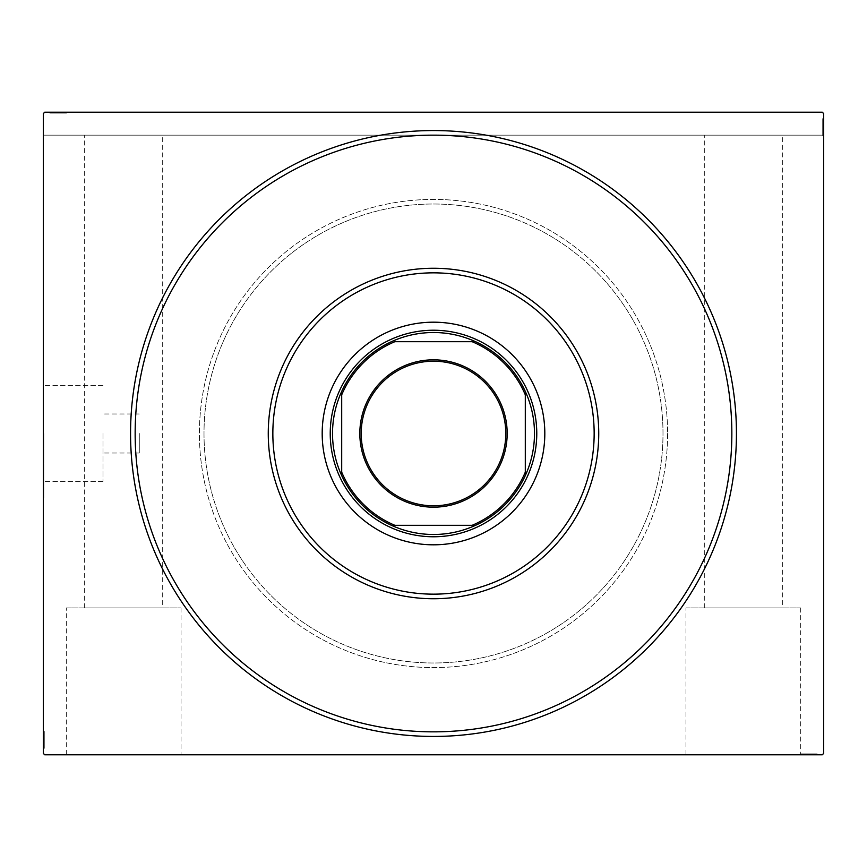 <?xml version="1.0" encoding="UTF-8"?>
<svg xmlns="http://www.w3.org/2000/svg" width="867" height="867" viewBox="0 0 867 867"><rect width="100%" height="100%" fill="white"/><g stroke="black" fill="none" stroke-linecap="round" stroke-linejoin="round"><path stroke-width="0.65" stroke-dasharray="4.33 3.25" d="M135.154 433.5A298.346 298.346 0 0 0 433.5 731.846A298.346 298.346 0 0 0 731.846 433.5A298.346 298.346 0 0 0 433.5 135.154A298.346 298.346 0 0 0 135.154 433.5A298.346 298.346 0 0 0 433.5 731.846A298.346 298.346 0 0 0 731.846 433.5A298.346 298.346 0 0 0 433.5 135.154A298.346 298.346 0 0 0 135.154 433.5A298.346 298.346 0 0 0 433.5 731.846A298.346 298.346 0 0 0 731.846 433.5A298.346 298.346 0 0 0 433.5 135.154A298.346 298.346 0 0 0 135.154 433.5M66.304 607.919L181.051 607.919L66.304 607.919L66.304 754.799L181.051 754.799L66.304 754.799M181.051 607.919L181.051 754.799M685.949 607.919L800.696 607.919L685.949 607.919L685.949 754.799L800.696 754.799L685.949 754.799M800.696 607.919L800.696 754.799L817.18 754.799L800.696 754.799L816.768 754.799L800.696 754.799L816.768 754.799L800.696 754.799L800.696 753.878L800.696 754.799L800.696 753.878L817.18 753.878L817.18 754.799L800.284 754.799L817.18 754.799L800.284 754.799L817.18 754.799L800.284 754.799L817.18 754.799L817.18 753.878L815.327 753.878L815.327 754.799L815.294 753.878L814.091 753.878L814.091 754.799M103.021 433.5L103.021 481.608L103.021 433.5M139.284 433.5L139.284 453.007L139.284 433.5M43.805 433.5L43.805 497.756L43.805 433.5M43.35 433.5L43.35 497.756L43.35 433.5M204.005 433.5A229.495 229.495 0 0 0 433.5 662.995A229.495 229.495 0 0 0 662.995 433.5A229.495 229.495 0 0 0 433.5 204.005A229.495 229.495 0 0 0 204.005 433.5A229.495 229.495 0 0 0 433.5 662.995A229.495 229.495 0 0 0 662.995 433.5A229.495 229.495 0 0 0 433.5 204.005A229.495 229.495 0 0 0 204.005 433.5A229.495 229.495 0 0 0 433.5 662.995A229.495 229.495 0 0 0 662.995 433.5A229.495 229.495 0 0 0 433.5 204.005A229.495 229.495 0 0 0 204.005 433.5A229.495 229.495 0 0 0 433.5 662.995A229.495 229.495 0 0 0 662.995 433.5A229.495 229.495 0 0 0 433.5 204.005A229.495 229.495 0 0 0 204.005 433.5M782.337 607.919L704.307 607.919L782.337 607.919L782.337 135.154L704.307 135.154L782.337 135.154M704.307 607.919L704.307 135.154M162.693 607.919L84.663 607.919L162.693 607.919L162.693 135.154L84.663 135.154L162.693 135.154M84.663 607.919L84.663 135.154M52.909 113.122L66.304 113.122L50.026 113.122L52.703 113.122L51.37 113.122L51.37 112.201L52.703 112.201L50.026 112.201L52.703 112.201L50.026 112.201L52.703 112.201L50.026 112.201L51.37 112.201L51.37 113.122L52.703 113.122L52.703 112.201L51.467 112.201L66.716 112.201L49.82 112.201L66.716 112.201L49.82 112.201L66.716 112.201L49.82 112.201L66.304 112.201L49.82 112.201L66.304 112.201L50.026 112.201L52.703 112.201L52.703 113.122L51.467 113.122L51.467 112.201L65.068 112.201L50.026 112.201L62.186 112.201L51.467 112.201L51.467 113.122L66.304 113.122L66.304 112.201L66.304 113.122L49.82 113.122L49.82 112.201L49.82 113.122L51.673 113.122L51.673 112.201L51.706 113.122L52.909 113.122L52.909 112.201M44.726 112.201L822.274 112.201L44.726 112.201L822.274 112.201L823.65 113.577L823.65 753.423L822.274 754.799L44.726 754.799L43.35 753.423L43.35 113.577L44.726 112.201M813.365 753.878L800.696 753.878L816.974 753.878L814.297 753.878L815.63 753.878L815.63 754.799L816.974 754.799L814.297 754.799L816.974 754.799L814.297 754.799L816.974 754.799L815.63 754.799L815.63 753.878L814.297 753.878L814.297 754.799L814.297 753.878L815.533 753.878L815.533 754.799L801.932 754.799L815.533 754.799L801.932 754.799L815.533 754.799L806.256 754.799L815.533 754.799L815.533 753.878L800.696 753.878L800.696 754.799L800.696 753.878L816.768 753.878L816.768 754.799L816.768 753.878L811.62 753.878L811.62 754.799L811.62 753.878L816.768 753.878L816.768 754.799L816.768 753.878L800.696 753.878L800.696 754.799L800.696 753.878L813.365 753.878L813.365 754.799M822.729 132.846L822.729 118.671L822.729 135.154L822.729 118.671L822.729 135.154L822.729 119.082L822.729 130.819L822.729 129.096L823.65 129.085L823.65 118.877L823.65 131.025L823.65 119.082L823.65 130.819L823.65 129.096L822.729 129.096L822.729 131.025L823.65 131.025L823.65 118.877L823.65 131.025L822.729 131.025L822.729 129.356L823.65 129.367L823.65 135.566L823.65 118.671L823.65 129.367L822.729 129.356L822.729 131.817L823.65 131.817L822.729 131.86L822.729 135.566L823.65 135.566L823.65 118.671L823.65 135.566L823.65 118.671L823.65 135.566L822.729 135.566L822.729 132.846L823.65 132.846M823.65 119.082L823.65 135.154L823.65 113.577L822.274 112.201L823.65 113.577L823.65 135.154L823.65 119.082L823.65 135.154L823.65 119.082L822.729 119.082L823.65 119.082M822.729 123.038L822.729 133.507L822.729 118.877L822.729 121.553L822.729 120.22L823.65 120.22L823.65 121.553L823.65 118.877L823.65 121.553L823.65 118.877L823.65 121.553L823.65 118.877L823.65 120.22L822.729 120.22L822.729 121.553L823.65 121.553L822.729 121.553L822.729 120.318L823.65 120.318L823.65 133.919L823.65 120.318L823.65 133.919L823.65 120.318L823.65 129.584L823.65 120.318L822.729 120.318L822.729 123.038L823.65 123.038M43.35 135.154L43.35 113.577L43.35 135.154L823.65 135.154L43.35 135.154M44.271 734.154L44.271 748.329L44.271 731.846L44.271 748.329L44.271 731.846L44.271 747.918L44.271 736.181L44.271 737.904L43.35 737.915L43.35 748.123L43.35 735.975L43.35 747.918L43.35 736.181L43.35 737.904L44.271 737.904L44.271 735.975L43.35 735.975L43.35 748.123L43.35 735.975L44.271 735.975L44.271 737.644L43.35 737.633L43.35 731.434L43.35 748.329L43.35 737.633L44.271 737.644L44.271 735.183L43.35 735.183L44.271 735.14L44.271 731.434L43.35 731.434L43.35 748.329L43.35 731.434L43.35 748.329L43.35 731.434L44.271 731.434L44.271 734.154L43.35 734.154M43.35 747.918L43.35 731.846L43.35 747.918L43.35 731.846L43.35 747.918L44.271 747.918L43.35 747.918M44.271 743.962L44.271 733.493L44.271 748.123L44.271 745.447L44.271 746.78L43.35 746.78L43.35 745.447L43.35 748.123L43.35 745.447L43.35 748.123L43.35 745.447L43.35 748.123L43.35 746.78L44.271 746.78L44.271 745.447L43.35 745.447L44.271 745.447L44.271 746.682L43.35 746.682L43.35 733.081L43.35 746.682L43.35 733.081L43.35 746.682L43.35 737.416L43.35 746.682L44.271 746.682L44.271 743.962L43.35 743.962M44.271 731.846L43.35 731.846L44.271 731.846M44.271 731.434L44.271 748.329L43.35 748.329L44.271 748.329L43.35 748.329L44.271 748.329L44.271 739.952L43.35 739.952L44.271 739.952L44.271 731.434L44.271 739.876L43.35 739.876L44.271 739.876L44.271 748.329L44.271 733.081L43.35 733.081L44.271 733.081L44.271 739.952L43.35 739.952L44.271 739.952L44.271 731.434L43.35 731.434M44.271 746.476L43.35 746.476M44.271 745.241L43.35 745.241M44.271 746.444L43.35 746.444M44.271 742.77L43.35 742.77L44.271 742.77M44.271 734.945L44.271 741.122L44.271 734.945L43.35 734.945L43.35 741.122L43.35 734.945L43.35 741.122L43.35 734.945L44.271 734.945L44.271 741.122L43.35 741.122L44.271 741.122L44.271 734.945M44.271 744.515L43.35 744.515M44.271 735.281L43.35 735.281M44.271 744.786L44.271 733.081L44.271 746.682L44.271 744.786L43.35 744.786M44.271 744.005L43.35 743.973M44.271 742.38L43.35 742.38M44.271 735.118L43.35 735.118M44.271 737.199L43.35 737.199M44.271 738.792L43.35 738.792M44.271 735.975L44.271 746.682L43.35 746.682L44.271 746.682L43.35 746.682L44.271 746.682L44.271 742.087L43.35 742.076L44.271 742.076L44.271 748.123L43.35 748.123L44.271 748.123L44.271 746.78L44.271 748.123L43.35 748.123L44.271 748.123L44.271 746.78L43.35 746.78L44.271 746.78L44.271 745.447L43.35 745.447L44.271 745.447L44.271 748.123L44.271 735.975L43.35 735.975M44.271 735.834L43.35 735.834M44.271 739.248L43.35 739.248M44.271 743.355L43.35 743.355L43.35 740.299L43.35 746.27L44.271 740.299L44.271 743.355M44.271 733.493L43.35 733.493L43.35 746.27L43.35 733.493L44.271 733.493L44.271 746.27L43.35 746.27L44.271 746.27L44.271 740.082L43.35 740.082L44.271 740.082L44.271 733.493L43.35 733.493L44.271 733.493M44.271 735.855L43.35 735.855M44.271 738.651L43.35 738.651M44.271 740.299L43.35 740.299L44.271 740.299M44.271 740.483L43.35 740.483M44.271 739.876L43.35 739.876L44.271 739.876M44.271 733.081L43.35 733.081M44.271 732.431L43.35 732.431M44.271 746.27L43.35 746.27M44.271 733.948L43.35 733.948M44.271 745.858L43.35 745.858M44.271 741.122L43.35 741.122L44.271 741.122M44.271 737.416L43.35 737.416L44.271 737.416L44.271 742.087L44.271 737.416L43.35 737.416M44.271 738.987L43.35 738.987M44.271 740.06L43.35 740.06M44.271 742.911L43.35 742.911M44.271 744.731L43.35 744.731M44.271 746.53L43.35 746.53M44.271 743.669L43.35 743.669M44.271 742.455L43.35 742.455M44.271 740.862L43.35 740.862M44.271 739.052L43.35 739.052M44.271 736.181L43.35 736.181L44.271 736.181M44.271 736.376L43.35 736.376M44.271 737.622L43.35 737.622M44.271 739.941L43.35 739.941M44.271 737.904L43.35 737.904M44.271 742.087L43.35 742.087L44.271 742.087M44.271 748.123L44.271 746.78L43.35 746.78L44.271 746.78L44.271 745.447L44.271 748.123L43.35 748.123M822.729 135.154L823.65 135.154L822.729 135.154M822.729 135.566L822.729 118.671L823.65 118.671L822.729 118.671L823.65 118.671L822.729 118.671L822.729 127.048L823.65 127.048L822.729 127.048L822.729 135.566L822.729 127.124L823.65 127.124L822.729 127.124L822.729 118.671L822.729 133.919L823.65 133.919L822.729 133.919L822.729 127.048L823.65 127.048L822.729 127.048L822.729 135.566L823.65 135.566M822.729 120.524L823.65 120.524M822.729 121.759L823.65 121.759M822.729 120.556L823.65 120.556M822.729 124.23L823.65 124.23L822.729 124.23M822.729 132.055L822.729 125.878L822.729 132.055L823.65 132.055L823.65 125.878L823.65 132.055L823.65 125.878L823.65 132.055L822.729 132.055L822.729 125.878L823.65 125.878L822.729 125.878L822.729 132.055M822.729 122.485L823.65 122.485M822.729 131.719L823.65 131.719M822.729 122.214L822.729 133.919L822.729 120.318L822.729 122.214L823.65 122.214M822.729 122.995L823.65 123.027M822.729 124.62L823.65 124.62M822.729 131.882L823.65 131.882M822.729 129.801L823.65 129.801M822.729 128.208L823.65 128.208M822.729 131.025L822.729 120.318L823.65 120.318L822.729 120.318L823.65 120.318L822.729 120.318L822.729 124.913L823.65 124.924L822.729 124.924L822.729 118.877L823.65 118.877L822.729 118.877L822.729 120.22L822.729 118.877L823.65 118.877L822.729 118.877L822.729 120.22L823.65 120.22L822.729 120.22L822.729 121.553L823.65 121.553L822.729 121.553L822.729 118.877L822.729 131.025L823.65 131.025M822.729 131.166L823.65 131.166M822.729 127.752L823.65 127.752M822.729 123.645L823.65 123.645L823.65 126.701L823.65 120.73L822.729 126.701L822.729 123.645M822.729 133.507L823.65 133.507L823.65 120.73L823.65 133.507L822.729 133.507L822.729 120.73L823.65 120.73L822.729 120.73L822.729 126.918L823.65 126.918L822.729 126.918L822.729 133.507L823.65 133.507L822.729 133.507M822.729 131.145L823.65 131.145M822.729 128.349L823.65 128.349M822.729 126.701L823.65 126.701L822.729 126.701M822.729 126.517L823.65 126.517M822.729 127.124L823.65 127.124L822.729 127.124M822.729 133.919L823.65 133.919M822.729 134.569L823.65 134.569M822.729 120.73L823.65 120.73M822.729 133.052L823.65 133.052M822.729 121.142L823.65 121.142M822.729 125.878L823.65 125.878L822.729 125.878M822.729 129.584L823.65 129.584L822.729 129.584L822.729 124.913L822.729 129.584L823.65 129.584M822.729 128.013L823.65 128.013M822.729 126.94L823.65 126.94M822.729 124.089L823.65 124.089M822.729 122.269L823.65 122.269M822.729 120.47L823.65 120.47M822.729 123.331L823.65 123.331M822.729 124.545L823.65 124.545M822.729 126.138L823.65 126.138M822.729 127.948L823.65 127.948M822.729 130.819L823.65 130.819L822.729 130.819M822.729 130.624L823.65 130.624M822.729 129.378L823.65 129.378M822.729 127.059L823.65 127.059M822.729 129.096L823.65 129.096M822.729 124.913L823.65 124.913L822.729 124.913M822.729 118.877L822.729 120.22L823.65 120.22L822.729 120.22L822.729 121.553L822.729 118.877L823.65 118.877M54.144 113.122L66.716 113.122L50.232 113.122L66.304 113.122L50.232 113.122L66.304 113.122L66.304 112.201L66.304 113.122L66.304 112.201L66.304 113.122L66.304 112.201L66.304 113.122L66.304 112.201L66.304 113.122L53.331 113.122L53.331 112.201L53.331 113.122L54.144 113.122L54.144 112.201M61.774 113.122L49.82 113.122L66.716 113.122L49.82 113.122L58.197 113.122L50.232 113.122L50.232 112.201L50.232 113.122L50.232 112.201L50.232 113.122L50.232 112.201L50.232 113.122L50.232 112.201L50.232 113.122L50.232 112.201L50.232 113.122L50.232 112.201L50.232 113.122L50.232 112.201L50.232 113.122L50.232 112.201L50.232 113.122L55.38 113.122L55.38 112.201L55.38 113.122L55.38 112.201L55.38 113.122L50.232 113.122L50.232 112.201L50.232 113.122L66.304 113.122L66.304 112.201L66.304 113.122L66.304 112.201L66.304 113.122L66.304 112.201L66.304 113.122L66.304 112.201L66.304 113.122L50.232 113.122L50.232 112.201L50.232 113.122L61.98 113.122L61.98 112.201L61.98 113.122L60.246 113.122L60.246 112.201L60.235 113.122L62.186 113.122L61.774 112.201M63.204 113.122L57.027 113.122L63.204 113.122L63.204 112.201L57.027 112.201L63.204 112.201L57.027 112.201L63.204 112.201L63.204 113.122L57.027 113.122L57.027 112.201L57.027 113.122L63.204 113.122M53.635 113.122L53.635 112.201M62.868 113.122L62.868 112.201M54.198 113.122L54.177 112.201M55.77 113.122L55.77 112.201M60.517 113.122L60.527 112.201M62.966 113.122L62.966 112.201M66.716 113.122L66.716 112.201M63.995 113.122L63.995 112.201M63.009 113.122L63.009 112.201L63.031 113.122M65.068 113.122L65.068 112.201M60.95 113.122L60.95 112.201M59.357 113.122L59.357 112.201M58.197 113.122L58.208 112.201M58.273 113.122L58.273 112.201L58.273 113.122M49.82 113.122L49.82 112.201L49.82 113.122M62.186 113.122L51.467 113.122L51.467 112.201L51.467 113.122L51.467 112.201L51.467 113.122L56.062 113.122L56.073 112.201L56.073 113.122L50.026 113.122L50.026 112.201L50.026 113.122L51.37 113.122L50.026 113.122L50.026 112.201L50.026 113.122L51.37 113.122L51.37 112.201L51.37 113.122L52.703 113.122L52.703 112.201L52.703 113.122L50.026 113.122L62.186 113.122L62.186 112.201M62.316 113.122L62.316 112.201L59.498 112.201L62.294 112.201L62.294 113.122M58.902 113.122L58.902 112.201M54.794 113.122L54.794 112.201L57.851 112.201L51.879 112.201L54.794 112.201L54.794 113.122M64.657 113.122L64.657 112.201L51.879 112.201L64.657 112.201L64.657 113.122M59.498 113.122L59.498 112.201M57.851 113.122L57.851 112.201L57.851 113.122M57.666 113.122L57.666 112.201M51.879 113.122L51.879 112.201M65.719 113.122L65.719 112.201M58.067 113.122L58.089 112.201M64.201 113.122L64.201 112.201M52.291 113.122L52.291 112.201M57.027 113.122L57.027 112.201L57.027 113.122M60.744 113.122L60.744 112.201L60.744 113.122L56.062 113.122L60.744 113.122L60.744 112.201M59.162 113.122L59.162 112.201M55.239 113.122L55.239 112.201M53.418 113.122L53.418 112.201M51.619 113.122L51.619 112.201M53.364 113.122L53.364 112.201M54.48 113.122L54.48 112.201M55.694 113.122L55.694 112.201M57.287 113.122L57.287 112.201M59.097 113.122L59.097 112.201M60.246 113.122L60.246 112.201M56.062 113.122L56.062 112.201L56.062 113.122M50.026 113.122L51.37 113.122L51.37 112.201L51.37 113.122L52.703 113.122L50.026 113.122L50.026 112.201M814.091 753.878L815.533 753.878L812.802 753.878L812.802 754.799L812.834 753.878L811.23 753.878L811.23 754.799M803.796 753.878L809.973 753.878L803.796 753.878L803.796 754.799L809.973 754.799L803.796 754.799L809.973 754.799L803.796 754.799L803.796 753.878L809.973 753.878L809.973 754.799L809.973 753.878L803.796 753.878M804.132 753.878L816.768 753.878L816.768 754.799L816.768 753.878L816.768 754.799L816.768 753.878L804.132 753.878L804.132 754.799M811.23 753.878L800.284 753.878L817.18 753.878L800.696 753.878L816.768 753.878L800.696 753.878L800.696 754.799L800.696 753.878L800.696 754.799L800.696 753.878L813.669 753.878L813.669 754.799L813.669 753.878L812.856 753.878L812.856 754.799M812.856 753.878L808.727 753.878L808.727 754.799L808.727 753.878L817.18 753.878L817.18 754.799L817.18 753.878L808.803 753.878L808.803 754.799L808.792 753.878L800.284 753.878L800.284 754.799L800.284 753.878L808.727 753.878L801.932 753.878L801.932 754.799L801.932 753.878L803.969 753.878L803.991 754.799L803.969 753.878L801.932 753.878L815.533 753.878L815.533 754.799L815.533 753.878L808.727 753.878L808.727 754.799L808.727 753.878L817.18 753.878L808.803 753.878L808.803 754.799L808.792 753.878L800.284 753.878L800.284 754.799M800.284 753.878L815.533 753.878L804.814 753.878L806.494 753.878L806.483 754.799L806.494 753.878L807.502 753.878L804.706 753.878L804.684 754.799L802.343 754.799L807.502 754.799L804.706 754.799L804.706 753.878L808.098 753.878L808.098 754.799M804.034 753.878L804.034 754.799M803.005 753.878L803.005 754.799M806.05 753.878L806.05 754.799M807.643 753.878L807.643 754.799M808.098 753.878L816.768 753.878L816.768 754.799L816.768 753.878L816.768 754.799L816.768 753.878L800.696 753.878L800.696 754.799L800.696 753.878L800.696 754.799L800.696 753.878L807.502 753.878L807.502 754.799M812.206 753.878L812.206 754.799L809.149 754.799L815.121 754.799L809.149 753.878L812.206 753.878M807.502 753.878L802.343 753.878L802.343 754.799L815.121 754.799L802.343 754.799L802.343 753.878L815.121 753.878L815.121 754.799L815.121 753.878L808.933 753.878L808.933 754.799L808.933 753.878L816.768 753.878L816.768 754.799L816.768 753.878L800.696 753.878L800.696 754.799M809.149 753.878L809.149 754.799L809.149 753.878M809.334 753.878L809.334 754.799M801.932 753.878L801.932 754.799M801.281 753.878L801.281 754.799M802.343 753.878L802.343 754.799L802.343 753.878M815.121 753.878L815.121 754.799M802.799 753.878L802.799 754.799M814.709 753.878L814.709 754.799M800.696 753.878L816.768 753.878L816.768 754.799L816.768 753.878L811.62 753.878L811.62 754.799L811.62 753.878L816.768 753.878L816.768 754.799L816.768 753.878L800.696 753.878M809.973 753.878L809.973 754.799L809.973 753.878M805.226 753.878L816.768 753.878L804.814 753.878L805.226 754.799M804.814 753.878L810.927 753.878L806.256 753.878L806.256 754.799L806.256 753.878L810.938 753.878L810.927 754.799L810.927 753.878L816.974 753.878L816.974 754.799L816.974 753.878L815.63 753.878L816.974 753.878L816.974 754.799L816.974 753.878L815.63 753.878L815.63 754.799L815.63 753.878L814.297 753.878L814.297 754.799L814.297 753.878L816.974 753.878L806.765 753.878L806.754 754.799L806.765 753.878L804.814 753.878L804.814 754.799M807.838 753.878L807.838 754.799M808.911 753.878L808.911 754.799M811.761 753.878L811.761 754.799M813.582 753.878L813.582 754.799M815.381 753.878L815.381 754.799M815.533 753.878L815.533 754.799L815.533 753.878L810.938 753.878L815.533 753.878M813.636 753.878L813.636 754.799M812.52 753.878L812.52 754.799M811.306 753.878L811.306 754.799M809.713 753.878L809.713 754.799M807.903 753.878L807.903 754.799M816.768 753.878L816.768 754.799L816.768 753.878M805.02 753.878L805.02 754.799L805.02 753.878M806.473 753.878L806.473 754.799M808.792 753.878L808.792 754.799M806.754 753.878L806.754 754.799M810.938 753.878L810.938 754.799L810.938 753.878M806.256 753.878L806.256 754.799M816.974 753.878L815.63 753.878L815.63 754.799L815.63 753.878L814.297 753.878L816.974 753.878L816.974 754.799M536.771 433.5A103.271 103.271 0 0 0 433.5 330.229A103.271 103.271 0 0 0 330.229 433.5A103.271 103.271 0 0 0 433.5 536.771A103.271 103.271 0 0 0 536.771 433.5A103.271 103.271 0 0 0 433.5 330.229A103.271 103.271 0 0 0 330.229 433.5A103.271 103.271 0 0 0 433.5 536.771A103.271 103.271 0 0 0 536.771 433.5A103.271 103.271 0 0 0 433.5 330.229A103.271 103.271 0 0 0 330.229 433.5A103.271 103.271 0 0 0 433.5 536.771A103.271 103.271 0 0 0 536.771 433.5M544.812 433.5A111.312 111.312 0 0 0 433.5 322.188A111.312 111.312 0 0 0 322.188 433.5A111.312 111.312 0 0 0 433.5 544.812A111.312 111.312 0 0 0 544.812 433.5M667.59 433.5A234.09 234.09 0 0 1 433.5 667.59A234.09 234.09 0 0 1 199.41 433.5A234.09 234.09 0 0 1 433.5 199.41A234.09 234.09 0 0 1 667.59 433.5A234.09 234.09 0 0 1 433.5 667.59A234.09 234.09 0 0 1 199.41 433.5A234.09 234.09 0 0 1 433.5 199.41A234.09 234.09 0 0 1 667.59 433.5M268.261 433.5A165.239 165.239 0 0 0 433.5 598.739A165.239 165.239 0 0 0 598.739 433.5A165.239 165.239 0 0 0 433.5 268.261A165.239 165.239 0 0 0 268.261 433.5M505.797 433.5A72.297 72.297 0 0 0 433.5 361.203A72.297 72.297 0 0 0 361.203 433.5A72.297 72.297 0 0 0 433.5 505.797A72.297 72.297 0 0 0 505.797 433.5M475.571 525.304A100.984 100.984 0 0 0 525.304 475.571M341.696 475.571A100.984 100.984 0 0 0 391.429 525.304M341.696 394.853L341.696 472.147M472.147 341.696L394.853 341.696M525.304 472.147L525.304 394.853M394.853 525.304L472.147 525.304M391.429 341.696A100.984 100.984 0 0 0 341.696 391.429M525.304 391.429A100.984 100.984 0 0 0 475.571 341.696M44.271 742.542L43.35 742.542M44.271 742.694L43.35 742.694M44.271 739.822L43.35 739.822M44.271 741.263L43.35 741.263M822.729 124.458L823.65 124.458M822.729 124.306L823.65 124.306M822.729 127.178L823.65 127.178M822.729 125.737L823.65 125.737M55.607 113.122L55.607 112.201M55.455 113.122L55.455 112.201M58.327 113.122L58.327 112.201M56.886 113.122L56.886 112.201M811.393 753.878L811.393 754.799M811.545 753.878L811.545 754.799M808.673 753.878L808.673 754.799M810.114 753.878L810.114 754.799M812.823 753.878L812.823 754.799M139.284 453.007L103.021 453.007L139.284 453.007M103.021 481.608L43.805 481.608L103.021 481.608M103.021 385.392L43.805 385.392L103.021 385.392M139.284 413.993L103.021 413.993L139.284 413.993"/><path stroke-width="1.3" d="M736.441 433.5A302.941 302.941 0 0 1 433.5 736.441A302.941 302.941 0 0 1 130.559 433.5A302.941 302.941 0 0 1 433.5 130.559A302.941 302.941 0 0 1 736.441 433.5M44.726 112.201L822.274 112.201L823.65 113.577L823.65 753.423L822.274 754.799L44.726 754.799L43.35 753.423L43.35 113.577L44.726 112.201M272.845 433.5A160.655 160.655 0 0 0 433.5 594.155A160.655 160.655 0 0 0 594.155 433.5A160.655 160.655 0 0 0 433.5 272.845A160.655 160.655 0 0 0 272.845 433.5M598.739 433.5A165.239 165.239 0 0 1 433.5 598.739A165.239 165.239 0 0 1 268.261 433.5A165.239 165.239 0 0 1 433.5 268.261A165.239 165.239 0 0 1 598.739 433.5M322.188 433.5A111.312 111.312 0 0 1 433.5 322.188A111.312 111.312 0 0 1 544.812 433.5A111.312 111.312 0 0 1 433.5 544.812A111.312 111.312 0 0 1 322.188 433.5M135.154 433.5A298.346 298.346 0 0 0 433.5 731.846A298.346 298.346 0 0 0 731.846 433.5A298.346 298.346 0 0 0 433.5 135.154A298.346 298.346 0 0 0 135.154 433.5M359.827 433.5A73.673 73.673 0 0 1 433.5 359.827A73.673 73.673 0 0 1 507.173 433.5A73.673 73.673 0 0 1 433.5 507.173A73.673 73.673 0 0 1 359.827 433.5M505.797 433.5A72.297 72.297 0 0 0 433.5 361.203A72.297 72.297 0 0 0 361.203 433.5A72.297 72.297 0 0 0 433.5 505.797A72.297 72.297 0 0 0 505.797 433.5M332.516 433.5A100.984 100.984 0 0 0 341.696 475.571L341.696 472.147L341.696 475.571A100.984 100.984 0 0 0 475.571 525.304L472.147 525.304L475.571 525.304A100.984 100.984 0 0 0 525.304 391.429L525.304 394.853L525.304 391.429A100.984 100.984 0 0 0 475.571 341.696L394.853 341.696A99.607 99.607 0 0 0 341.696 394.853L341.696 472.147A99.607 99.607 0 0 0 394.853 525.304L472.147 525.304A99.607 99.607 0 0 0 525.304 472.147L525.304 394.853A99.607 99.607 0 0 0 472.147 341.696L475.571 341.696A100.984 100.984 0 0 0 341.696 391.429L341.696 394.853L341.696 391.429A100.984 100.984 0 0 0 332.516 433.5M536.771 433.5A103.271 103.271 0 0 1 433.5 536.771A103.271 103.271 0 0 1 330.229 433.5A103.271 103.271 0 0 1 433.5 330.229A103.271 103.271 0 0 1 536.771 433.5M525.304 475.571L525.304 472.147L525.304 475.571M391.429 525.304L394.853 525.304L391.429 525.304"/></g></svg>
